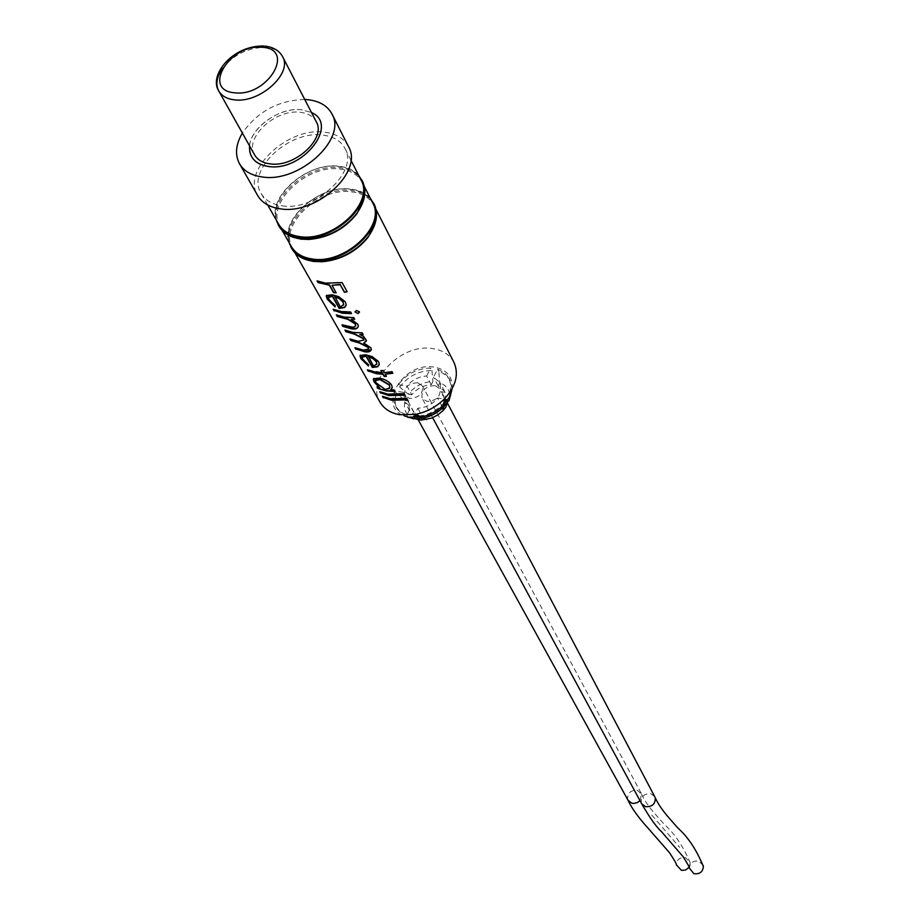 <?xml version="1.0" encoding="UTF-8"?>
<svg xmlns="http://www.w3.org/2000/svg" width="920" height="920" viewBox="0 0 920 920"><rect width="100%" height="100%" fill="white"/><g stroke="black" fill="none" stroke-linecap="round" stroke-linejoin="round"><path stroke-width="0.69" stroke-dasharray="4.6 3.45" d="M382.984 396.577L390.77 398.44L406.732 398.061L407.537 399.866M380.351 391.931L388.159 393.794L404.167 393.392L404.972 395.209M375.682 379.96L376.165 382.433L385.204 389.056L389.781 387.481M373.669 378.442L379.143 377.74C384.79 378.764 388.953 381.064 391.644 384.652L392.173 387.918M377.717 387.251L379.971 387.722M367.966 370.035L382.214 372.381M360.364 355.131L365.746 354.418L372.473 356.419L378.66 361.307L379.212 364.711M362.365 356.569L362.871 358.903L368.782 364.561L368.483 365.573M355.488 347.967L363.883 349.853L368.747 349.082M350.52 339.192L358.524 340.998L363.803 340.239M345.506 330.326L353.544 332.131L362.319 332.534L363.124 334.478M342.527 325.059L350.577 326.841L353.671 327.014L355.729 325.956M336.892 315.1L344.977 316.882L353.832 317.262L354.648 319.24M333.73 309.499L341.826 311.27L350.704 311.638L351.52 313.628M326.623 295.251L332.028 294.388L338.985 296.435L345.494 301.656L346.092 305.474M328.693 296.746L329.256 299.379L335.443 305.371L335.144 306.486M317.676 281.129L325.887 282.865L342.125 282.244L347.173 291.778M641.643 803.735L641.309 802.976C640.792 796.651 643.977 793.546 650.865 793.684L654.856 796.72M434.976 385.549C425.327 386.273 421.038 390.517 422.107 398.245L426.96 401.43C436.586 400.729 440.898 396.52 439.898 388.78L434.976 385.549M651.797 815.12L679.627 847.355L651.797 815.12M703.179 865.432L698.797 861.143C693.174 860.464 690.023 862.799 689.333 868.123M628.061 800.331L627.716 799.595C627.164 793.258 630.338 790.154 637.238 790.269L641.55 794.144L639.963 800.619M417.577 382.709C407.94 383.467 403.661 387.699 404.765 395.416L409.526 398.509C419.14 397.785 423.43 393.565 422.395 385.859L417.577 382.709M689.08 867.318L690.241 862.88L685.722 857.693C680.053 857.037 676.901 859.395 676.28 864.765M249.561 145.9C250.815 127.236 280.048 106.973 301.541 109.756L311.5 112.527L301.541 109.756C277.725 106.524 245.812 131.652 249.63 150.845M409.515 417.151C374.152 412.114 400.959 360.445 434.815 367.229C447.189 369.874 452.95 377.05 452.099 388.734M453.951 362.365C449.949 354.913 443.037 350.359 433.216 348.691C402.534 342.562 365.401 379.408 379.96 402.074M375.429 222.536L376.211 213.463L373.945 205.355C369.851 197.765 362.526 193.269 351.98 191.889C319.079 186.553 277.817 225.883 292.733 248.952L298.275 255.38L306.36 259.762M374.141 204.286C370.001 196.581 362.56 192.015 351.842 190.612C318.458 185.208 276.586 225.124 291.732 248.526M370.323 198.26C365.769 193.189 359.341 190.141 351.072 189.106C320.459 184.299 280.715 217.936 288.868 242.155M372.646 202.802C368.552 195.212 361.226 190.727 350.658 189.336C317.722 184.023 276.402 223.387 291.318 246.468M363.86 199.237L364.538 190.405L362.308 182.517C358.202 174.915 350.83 170.441 340.17 169.096C306.958 163.898 265.098 203.573 280.048 226.677L285.418 232.955L293.25 237.291M362.503 181.412C358.351 173.696 350.853 169.165 340.032 167.796C306.325 162.541 263.844 202.802 279.024 226.239M358.65 175.352C354.062 170.28 347.599 167.256 339.238 166.255C308.338 161.586 268.03 195.534 276.138 219.811M360.973 179.906C356.879 172.304 349.485 167.831 338.824 166.486C305.566 161.31 263.637 201.02 278.599 224.123M282.233 205.815C315.583 211.473 358.926 171.43 344.931 148.419C340.825 140.806 333.362 136.367 322.552 135.09C288.88 130.111 246.111 170.292 261.108 193.418C265.167 200.295 272.205 204.424 282.233 205.815M348.542 146.671C344.091 138.379 335.972 133.549 324.219 132.169C287.695 126.799 241.339 170.373 257.646 195.465M254.61 154.882C243.834 138.161 275.436 108.778 300.07 112.297C307.912 113.183 313.317 116.334 316.284 121.773M419.474 416.058C429.077 414.563 437.161 410.228 443.727 403.052M447.741 401.925L446.453 399.487L437.621 398.026C432.457 404.34 425.856 407.732 417.806 408.204L413.701 416.323L414.391 417.577M414.023 418.91C405.823 415.403 402.856 409.262 405.122 400.487L396.497 393.38L395.151 390.966L403.799 392.403L404.639 401.718L410.895 407.031L415.667 415.679L409.423 410.366L404.639 401.718M395.151 390.966C393.139 396.75 393.392 402.005 395.899 406.709L400.327 411.815L406.778 415.138L410.895 407.031M398.383 384.675L407.031 386.089L411.78 394.784C416.875 388.585 423.372 385.238 431.284 384.755L432.894 381.581C422.82 381.972 414.632 386.181 408.319 394.209L399.717 387.09L398.383 384.675C406.536 373.853 417.3 368.322 430.675 368.069L431.963 370.518C418.611 370.76 407.859 376.291 399.717 387.09M431.284 384.755L426.638 376.015C418.692 376.51 412.148 379.868 407.031 386.089M426.638 376.015L430.675 368.069M444.567 398.762L440.818 391.655L449.374 393.058M449.914 392.288L450.846 384.87L449.029 378.178L444.429 372.657L437.552 369.161L433.527 377.119L440.059 382.709L440.818 391.655M304.727 99.452C278.358 100.303 257.565 111.504 242.362 133.055M431.963 370.518L432.894 381.581M408.319 394.209L411.78 394.784M445.418 400.384L444.647 391.46L438.15 385.882L439.748 382.685C448.005 386.055 451.076 392.15 448.948 400.971M445.797 400.453L447.074 400.66M452.145 388.654L449.259 378.879L445.705 375.107L442.014 372.83L438.84 371.611L439.748 382.685M449.65 393.104L450.926 395.542M437.552 369.161L438.84 371.611M438.15 385.882L433.527 377.119M405.122 400.487L408.584 401.074L409.423 410.366M414.552 417.875L415.667 415.679M396.497 393.38C394.484 399.165 394.737 404.409 397.256 409.112L404.122 415.828M403.799 392.403L408.584 401.074M407.64 416.691L406.778 415.138M420.911 420.106L422.544 416.863C430.56 416.403 437.126 413.034 442.244 406.732L445.774 407.33M442.244 406.732L437.621 398.026M417.806 408.204L422.544 416.863M332.143 284.97L336.191 292.801M334.834 296.47L340.596 306.74L343.585 305.141M355.039 311.512L356.419 310.224L359.49 311.846M351.348 318.964L357.868 323.921L358.271 326.657M359.973 334.19L363.596 335.972L366.034 338.606L366.367 341.078M363.848 342.757L370.955 347.438L371.289 349.772M368.425 356.385L373.784 365.941L376.786 364.389M385.308 373.865L386.434 376.372M381.179 370.541L383.249 370.162L384.468 372.347L392.046 371.404L392.886 372.933M390.712 389.62L394.07 389.608L394.818 391.437M222.261 68.724C233.875 54.372 248.492 47.265 266.075 47.403C274.125 48.173 279.634 51.29 282.612 56.718M432.641 417.703L422.107 398.245M418.002 419.428L404.765 395.416M375.935 209.265L373.945 205.355M294.986 252.896L292.733 248.952M364.297 186.415L362.308 182.517M350.911 160.149L344.931 148.419M264.891 46.103L263.591 46M267.697 204.976L261.108 193.418M282.29 230.609L280.048 226.677M450.305 380.627L449.029 378.178M444.647 391.46L440.059 382.709M397.256 409.112L395.899 406.709M641.55 794.144C643.724 799.135 647.634 805.046 653.28 811.877L664.251 824.377C674.544 833.428 683.203 846.262 690.241 862.88M641.159 793.224L422.395 385.859M447.361 402.96L439.898 388.78"/><path stroke-width="1.38" d="M383.26 397.808L382.433 396.336L390.597 398.762L406.72 398.383L407.537 399.866L391.425 400.234L383.513 397.497L391.598 399.912L407.376 399.567M383.513 397.497L382.984 396.577M380.638 393.162L379.799 391.69L387.987 394.116L404.156 393.725L404.972 395.209L388.827 395.6L380.891 392.863L388.987 395.266L404.811 394.921M380.891 392.863L380.351 391.931M385.031 389.378L389.16 388.55L389.85 386.963L389.309 385.066L379.822 379.58L375.348 380.627L375.935 382.743L385.031 389.378M378.005 388.504L377.154 387.009L379.753 388.033L374.084 381.926L373.267 379.212L378.971 378.062C384.675 379.097 388.872 381.409 391.563 384.985L392.242 387.285L390.597 389.953L393.978 389.942L394.818 391.437L386.204 390.931L378.005 388.504L386.365 390.609L394.634 391.115M389.781 387.481L389.413 384.732L379.994 379.247L375.682 379.96M379.753 388.033L374.336 381.627L373.669 378.442M378.247 388.205L377.717 387.251M368.276 371.312L367.413 369.794L375.682 372.197L382.099 372.726L380.88 370.541L383.157 370.495L384.376 372.68L392.035 371.737L392.874 373.267L385.227 374.198L386.434 376.372L384.157 376.418L382.95 374.244L376.533 373.727L368.517 371.013L376.705 373.393L383.065 373.911L384.272 376.084L386.25 376.05M368.517 371.013L367.966 370.035M379.212 364.711L377.855 366.413L372.542 367.16L366.217 355.902L362.365 356.569M368.483 365.573L361.169 358.34L360.364 355.131M355.81 349.289L354.924 347.725L363.71 350.175L368.77 348.829L368.402 347.576L359.26 342.964L350.853 340.538L349.956 338.951L358.34 341.331L363.837 339.974L363.48 338.744L354.28 334.098L345.839 331.695L344.942 330.096L353.36 332.465L362.227 332.867L363.124 334.478L359.846 334.535L363.492 336.306L366.413 340.561L363.722 343.091L370.863 347.772L371.335 349.347C370.691 351.67 368.448 352.464 364.584 351.75L356.063 348.979L364.757 351.417L371.289 349.772M356.063 348.979L355.488 347.967M368.747 349.082L368.506 347.242L359.444 342.642L351.106 340.228L350.52 339.192M363.803 340.239L363.584 338.399L354.453 333.764L346.104 331.384L345.506 330.326M358.271 326.657L356.707 328.244L352.808 328.612L343.125 326.117L342.527 325.059M355.729 325.956L355.396 323.725L348.036 319.01L337.502 316.181L336.892 315.1M334.075 310.902L333.155 309.258L341.653 311.604L350.612 311.983L351.52 313.628L342.573 313.248L334.339 310.592L342.746 312.915L351.336 313.306M334.339 310.592L333.73 309.499M346.092 305.474L344.793 307.188L339.353 308.096L332.557 295.998L328.693 296.746M335.144 306.486L327.509 298.85L326.623 295.251M318.055 282.589L317.089 280.887L325.691 283.199L342.102 282.578L347.173 291.778L344.379 292.261L340.228 284.763L332.005 285.315L336.191 292.801L333.558 292.675L329.372 285.188L318.055 282.589L329.532 284.855L333.718 292.33L335.995 292.445M318.32 282.267L317.676 281.129M447.361 402.96L655.247 797.663C655.546 803.896 652.326 806.909 645.575 806.702L641.643 803.735L432.641 417.703M641.528 803.505C649.635 817.581 656.27 826.942 661.434 831.588L683.169 856.773C688.045 864.535 690.103 868.319 689.333 868.123L693.921 873.701C699.717 874.356 702.869 871.942 703.374 866.456L703.179 865.432M639.963 800.619L637.433 802.562L633.742 803.459L631.925 803.24L628.061 800.331L418.002 419.428M627.934 800.112C633.926 812.866 645.668 825.481 648.197 828.31L669.553 852.771C674.705 860.625 676.936 864.627 676.28 864.765L681.456 870.366L685.411 870.078L689.08 867.318M249.561 145.9C248.975 157.469 255.323 164.335 268.64 166.497C302.565 171.879 339.549 124.614 311.5 112.527C339.572 124.602 302.588 171.89 268.64 166.508C257.6 164.91 251.263 159.689 249.63 150.845M452.099 388.734L449.236 397.244L443.336 405.202C437.218 411.263 429.95 415.161 421.521 416.909L409.515 417.151M294.986 252.896L379.96 402.074C383.916 408.802 390.448 413.011 399.556 414.713L415.495 414.402C426.707 412.068 436.379 406.881 444.509 398.82C455.929 386.296 459.08 374.141 453.951 362.365L375.935 209.265M359.317 311.673L358.064 313.616L354.993 311.88L356.385 310.558L359.317 311.673M306.36 259.762L313.478 261.452L322.23 261.763C340.998 259.946 356.35 251.7 368.264 237.049L375.429 222.536M332.2 294.779L338.859 296.78L345.402 301.99L346.196 304.658L344.666 307.533L339.169 308.43L332.361 296.332L328.336 297.447L329.003 299.702L335.225 305.693L335.098 306.912L327.244 299.161L326.221 296.01L332.2 294.779M351.187 328.773L342.861 326.428L341.952 324.817L353.533 327.347L355.775 325.668L355.292 324.058L347.875 319.343L337.249 316.491L336.329 314.87L344.804 317.216L353.74 317.607L354.648 319.24L351.221 319.297L357.788 324.254L358.328 326.094C357.73 328.67 355.384 329.567 351.302 328.785L351.371 328.44M365.918 354.809L372.347 356.753L378.58 361.641L379.281 364.032L377.74 366.747L372.358 367.482L366.034 356.235L362.043 357.19L362.641 359.214L368.586 364.883L368.425 365.987L360.904 358.65L360.007 355.81L365.918 354.809M288.868 242.155L291.732 248.526C295.826 255.472 302.829 259.693 312.766 261.2L321.643 261.522C340.699 259.67 356.281 251.298 368.379 236.428C376.694 224.721 378.614 214.015 374.141 204.286L370.323 198.26M290.892 247.054C294.986 254 302.001 258.233 311.938 259.727C345.011 265.788 387.458 226.055 373.382 202.779M282.29 230.609L291.318 246.468C295.354 253.31 302.277 257.485 312.075 258.957C344.69 264.925 386.538 225.756 372.646 202.802L364.297 186.415M293.25 237.291L300.943 239.131L308.867 239.464C328.578 237.728 344.609 229.126 356.971 213.636L363.86 199.237M276.138 219.811L279.024 226.239C283.118 233.197 290.191 237.406 300.219 238.867L308.257 239.2C328.267 237.44 344.54 228.7 357.086 212.98C365.079 201.434 366.884 190.911 362.503 181.412L358.65 175.352M278.162 224.733C282.267 231.69 289.328 235.899 299.368 237.36C332.764 243.294 375.843 203.182 361.721 179.871M267.697 204.976L278.599 224.123C282.635 230.989 289.616 235.14 299.506 236.578C332.442 242.42 374.911 202.883 360.973 179.906L350.911 160.149M242.362 133.055C235.715 144.486 234.761 154.698 239.476 163.702L257.646 195.465C262.039 202.883 269.663 207.345 280.496 208.851C316.652 215.027 363.676 171.614 348.542 146.671L331.993 114.034C327.531 105.731 319.332 100.935 307.418 99.636L304.727 99.452M239.476 163.702C243.869 171.131 251.562 175.57 262.545 177.008C299.172 182.977 347.173 138.989 331.993 114.034M264.891 46.103C273.458 47.127 279.358 50.669 282.612 56.718L316.284 121.773C326.542 138.425 294.618 167.762 270.158 163.875C262.729 162.932 257.554 159.93 254.61 154.882L218.764 90.999C215.464 84.468 216.625 77.038 222.261 68.724M413.701 416.323L419.474 416.058M443.727 403.052L446.453 399.487M449.374 393.058L449.914 392.288M444.567 398.762L445.797 400.453M447.074 400.66L448.948 400.971L452.145 388.654M404.122 415.828L414.023 418.91L414.552 417.875M408.123 417.542L407.64 416.691M442.888 410.768L437.678 415.012L431.606 418.117L420.911 420.106L415.035 418.726L422.924 418.117C430.893 416.461 437.782 412.758 443.578 407.031L447.741 401.925L445.774 407.33L442.888 410.768L443.578 407.031M415.035 418.726L414.391 417.577M344.379 292.261L347.012 291.479M344.436 291.927L340.228 284.763M332.005 285.315L340.285 284.43M343.585 305.141L343.195 301.829L339.48 298.333L334.834 296.47L340.423 307.084L343.7 304.405L343.079 302.174L339.353 298.666L334.661 296.803M358.064 313.616L354.993 311.88M359.478 312.167L358.098 313.283M351.221 319.297L354.464 318.918M359.846 334.535L362.94 334.155M366.367 341.078L363.722 343.091M376.786 364.389L376.429 361.456L372.91 358.167L368.425 356.385L373.623 366.275L376.878 363.779L376.326 361.79L372.784 358.512L368.264 356.718M385.227 374.198L392.713 372.968M382.099 372.726L381.179 370.541M392.173 387.918L390.597 389.953M262.154 47.311C230.023 43.389 201.112 90.528 234.795 92.805C267.72 97.002 296.148 48.76 262.154 47.311M282.612 56.718C292.916 73.358 259.693 103.419 234.6 99.854C226.987 99.004 221.708 96.048 218.764 90.999C208.621 75.612 232.001 45.459 263.591 46M443.336 405.202L444.509 398.82M421.521 416.909L415.495 414.402M368.264 237.049L368.379 236.428M322.23 261.763L321.643 261.522M356.971 213.636L357.086 212.98M308.867 239.464L308.257 239.2M426.454 419.6L422.924 418.117M655.247 797.663C657.351 802.619 661.204 808.507 666.804 815.361L677.695 827.862C687.953 836.912 696.509 849.781 703.374 866.456"/></g></svg>
